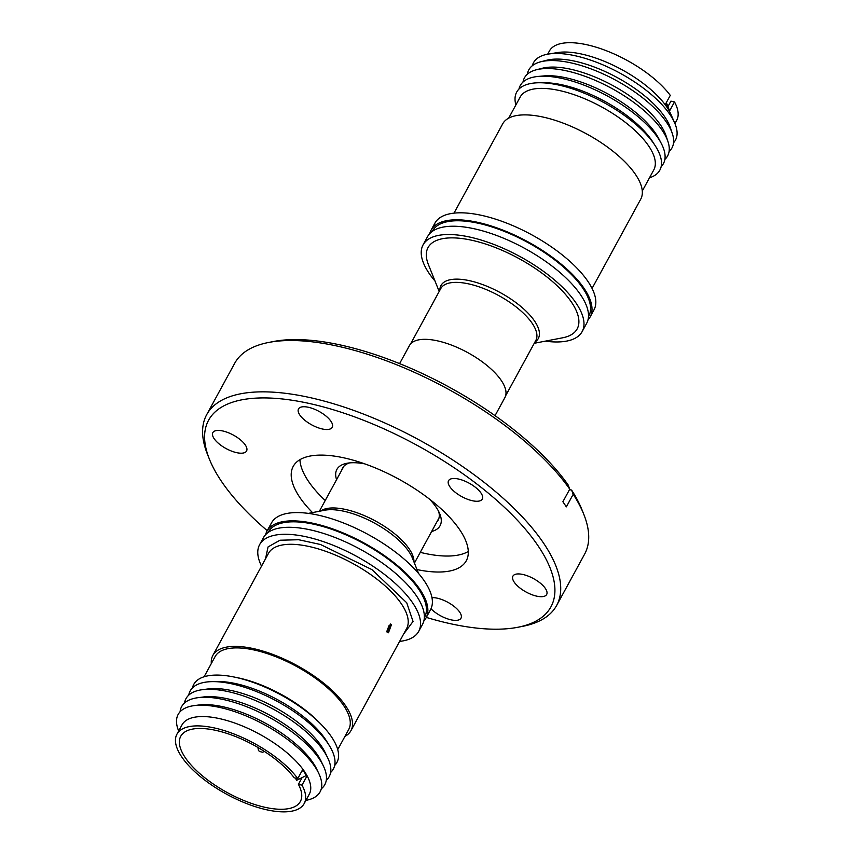 <?xml version="1.0" encoding="UTF-8"?>
<svg xmlns="http://www.w3.org/2000/svg" width="854" height="854" viewBox="0 0 854 854"><rect width="100%" height="100%" fill="white"/><g stroke="black" fill="none" stroke-linecap="round" stroke-linejoin="round"><path stroke-width="1.28" d="M432.263 231.402A88.976 35.505 28.6 0 1 501.949 230.463A88.976 35.505 28.6 0 1 583.709 289.527A88.976 35.505 28.6 0 1 588.491 316.578M268.124 532.448A88.976 35.505 28.6 0 1 337.81 531.519A88.976 35.505 28.6 0 1 419.57 590.573A88.976 35.505 28.6 0 1 424.353 617.634M265.519 558.826L268.06 546.923L279.963 540.23L298.665 539.728L320.538 544.51L371.97 569.639L406.739 602.785L413.037 621.456L403.59 634.106M399.597 363.623L409.461 345.539A54.357 21.692 28.6 0 1 452.236 345.379A54.357 21.692 28.6 0 1 501.832 381.322A54.357 21.692 28.6 0 1 504.895 397.58L495.042 415.652M439.191 291.46L428.409 264.591A84.92 33.882 28.6 0 1 478.123 241.81A84.92 33.882 28.6 0 1 572.361 303.501A84.92 33.882 28.6 0 1 562.679 337.789L534.252 343.287M435.038 281.094A90.588 36.146 28.6 0 1 428.196 271.967A90.588 36.146 28.6 0 1 423.072 244.884L427.587 236.59A90.588 36.146 28.6 0 1 498.875 236.334A90.588 36.146 28.6 0 1 581.531 296.231A90.588 36.146 28.6 0 1 586.655 323.324L582.14 331.608A90.588 36.146 28.6 0 1 545.215 341.162M423.072 244.884A90.588 36.146 28.6 0 1 494.359 244.618A90.588 36.146 28.6 0 1 577.016 304.515A90.588 36.146 28.6 0 1 582.14 331.608M429.743 233.612A90.588 36.146 28.6 0 1 431.089 230.174L434.899 223.172A90.588 36.146 28.6 0 1 506.187 222.915A90.588 36.146 28.6 0 1 588.854 282.813A90.588 36.146 28.6 0 1 593.968 309.906L590.157 316.909A90.588 36.146 28.6 0 1 588 319.887M431.089 230.174A90.588 36.146 28.6 0 1 502.376 229.907A90.588 36.146 28.6 0 1 585.033 289.816A90.588 36.146 28.6 0 1 590.157 316.909M453.997 213.137L502.664 123.883A78.632 31.374 28.6 0 1 564.537 123.649A78.632 31.374 28.6 0 1 636.283 175.646A78.632 31.374 28.6 0 1 640.735 199.163L592.068 288.417M508.674 118.162L520.15 97.089A76.091 30.36 28.6 0 1 580.037 96.865A76.091 30.36 28.6 0 1 649.467 147.187A76.091 30.36 28.6 0 1 653.769 169.946L642.283 191.008M515.88 104.946A81.525 32.527 28.6 0 1 539.845 82.753A81.525 32.527 28.6 0 1 655.157 145.628A81.525 32.527 28.6 0 1 655.242 145.756A81.525 32.527 28.6 0 1 649.488 177.792M518.954 89.072A81.525 32.527 28.6 0 1 538.426 76.412A81.525 32.527 28.6 0 1 658.818 139.213A81.525 32.527 28.6 0 1 661.263 143.387A81.525 32.527 28.6 0 1 661.167 166.605M538.426 76.412L544.009 75.91A76.091 30.36 28.6 0 1 656.374 134.526A76.091 30.36 28.6 0 1 658.658 138.423L661.263 143.387M523 82.059A81.525 32.527 28.6 0 1 536.333 69.782A81.525 32.527 28.6 0 1 603.383 84.098A81.525 32.527 28.6 0 1 662.992 131.548A81.525 32.527 28.6 0 1 667.956 141.55A81.525 32.527 28.6 0 1 664.871 159.41M536.333 69.782L542.354 68.245A76.593 30.563 28.6 0 1 605.337 81.685A76.593 30.563 28.6 0 1 661.338 126.264A76.593 30.563 28.6 0 1 666.003 135.658L667.956 141.55M527.324 74.266A81.525 32.527 28.6 0 1 540.689 61.798A81.525 32.527 28.6 0 1 607.738 76.102A81.525 32.527 28.6 0 1 667.358 123.552A81.525 32.527 28.6 0 1 672.322 133.555A81.525 32.527 28.6 0 1 669.077 151.542M540.689 61.798L546.709 60.25A76.593 30.563 28.6 0 1 609.692 73.69A76.593 30.563 28.6 0 1 665.693 118.268A76.593 30.563 28.6 0 1 670.358 127.662L672.322 133.555M532.309 65.737A80.831 32.249 28.6 0 1 548.417 54.058A80.831 32.249 28.6 0 1 670.87 115.941A80.831 32.249 28.6 0 1 674.639 122.869A80.831 32.249 28.6 0 1 673.55 142.746M548.417 54.058L557.705 52.553A72.473 28.919 28.6 0 1 667.486 108.031A72.473 28.919 28.6 0 1 670.87 114.244L674.639 122.869M666.344 102.576L669.226 109.985L665.618 103.921M667.924 106.633L670.913 101.146L674.5 101.925A72.473 28.919 28.6 0 1 676.678 120.361L674.938 123.563M674.5 101.925L669.621 110.871L669.226 109.985M237.092 452.759A19.204 7.665 28.6 0 1 218.976 443.792A19.204 7.665 28.6 0 1 212.849 432.626A19.204 7.665 28.6 0 1 222.328 430.875A19.204 7.665 28.6 0 1 240.444 439.842A19.204 7.665 28.6 0 1 246.571 451.008A19.204 7.665 28.6 0 1 237.092 452.759M322.748 429.071A19.204 7.665 28.6 0 1 304.632 420.104A19.204 7.665 28.6 0 1 298.516 408.938A19.204 7.665 28.6 0 1 307.995 407.187A19.204 7.665 28.6 0 1 326.111 416.154A19.204 7.665 28.6 0 1 332.238 427.32A19.204 7.665 28.6 0 1 322.748 429.071M472.796 500.818A19.204 7.665 28.6 0 1 454.68 491.851A19.204 7.665 28.6 0 1 448.553 480.685A19.204 7.665 28.6 0 1 458.043 478.934A19.204 7.665 28.6 0 1 476.158 487.901A19.204 7.665 28.6 0 1 482.275 499.067A19.204 7.665 28.6 0 1 472.796 500.818M537.177 596.252A19.204 7.665 28.6 0 1 519.061 587.285A19.204 7.665 28.6 0 1 512.934 576.119A19.204 7.665 28.6 0 1 522.424 574.379A19.204 7.665 28.6 0 1 540.539 583.335A19.204 7.665 28.6 0 1 546.656 594.501A19.204 7.665 28.6 0 1 537.177 596.252M431.964 597.629A19.204 7.665 28.6 0 1 436.757 598.067A19.204 7.665 28.6 0 1 454.872 607.023A19.204 7.665 28.6 0 1 461 618.189A19.204 7.665 28.6 0 1 451.52 619.94A19.204 7.665 28.6 0 1 430.982 608.763M267.249 530.676A194.947 77.778 28.6 0 1 209.443 459.26A194.947 77.778 28.6 0 1 304.846 402.522A194.947 77.778 28.6 0 1 516.595 519.424A194.947 77.778 28.6 0 1 517.663 627.306A194.947 77.778 28.6 0 1 454.659 624.605A194.947 77.778 28.6 0 1 426.317 617.399M209.443 459.26L207.554 454.552A199.292 79.518 28.6 0 1 206.689 414.66A199.292 79.518 28.6 0 1 305.081 396.544A199.292 79.518 28.6 0 1 493.078 489.555A199.292 79.518 28.6 0 1 556.637 605.465A199.292 79.518 28.6 0 1 522.648 626.334L517.663 627.306M569.501 489.63L571.582 490.057L573.205 494.274A199.292 79.518 28.6 0 1 583.762 514.236A199.292 79.518 28.6 0 1 584.627 554.118L556.637 605.465M573.205 494.274L566.351 506.86L562.893 501.736L569.757 489.161A199.292 79.518 28.6 0 0 333.081 345.208A199.292 79.518 28.6 0 0 268.679 342.454A199.292 79.518 28.6 0 0 234.679 363.324L206.689 414.66M299.935 459.676A98.562 39.327 -151.4 0 0 325.214 500.519M420.275 552.346A98.562 39.327 -151.4 0 0 426.338 553.723A98.562 39.327 -151.4 0 0 468.291 551.471M312.489 512.592A98.562 39.327 28.6 0 1 293.221 466.391A98.562 39.327 28.6 0 1 341.888 457.424A98.562 39.327 28.6 0 1 434.857 503.422A98.562 39.327 28.6 0 1 466.284 560.747A98.562 39.327 28.6 0 1 417.627 569.703A98.562 39.327 28.6 0 1 417.008 569.575M431.633 531.508A58.777 23.453 -151.4 0 0 439.821 513.948A58.777 23.453 -151.4 0 0 436.746 508.141A58.777 23.453 -151.4 0 0 429.583 499.195M364.839 463.893A58.777 23.453 -151.4 0 0 346.895 463.284A58.777 23.453 -151.4 0 0 336.572 479.681M349.564 462.9A54.421 21.713 -151.4 0 0 342.593 468.024A54.421 21.713 -151.4 0 0 341.781 470.127M265.605 534.657A90.588 36.146 28.6 0 1 266.95 531.231L271.465 522.947A90.588 36.146 28.6 0 1 318.019 515.101A90.588 36.146 28.6 0 1 402.426 557.641A90.588 36.146 28.6 0 1 430.533 609.671L426.018 617.954A90.588 36.146 28.6 0 1 423.862 620.943M266.95 531.231A90.588 36.146 28.6 0 1 313.503 523.385A90.588 36.146 28.6 0 1 397.911 565.924A90.588 36.146 28.6 0 1 426.018 617.954M261.537 566.127A90.588 36.146 28.6 0 1 259.627 544.649L263.448 537.646A90.588 36.146 28.6 0 1 334.736 537.379A90.588 36.146 28.6 0 1 417.392 597.288A90.588 36.146 28.6 0 1 422.516 624.37L418.695 631.373A90.588 36.146 28.6 0 1 399.608 641.407M259.627 544.649A90.588 36.146 28.6 0 1 330.925 544.382A90.588 36.146 28.6 0 1 413.582 604.28A90.588 36.146 28.6 0 1 418.695 631.373M211.312 663.547A78.632 31.374 28.6 0 1 212.87 655.392A78.632 31.374 28.6 0 1 253.286 648.581A78.632 31.374 28.6 0 1 326.548 685.506A78.632 31.374 28.6 0 1 350.941 730.672A78.632 31.374 28.6 0 1 344.931 736.394M387.47 632.003L390.374 623.996L391.41 624.776L388.463 632.771L387.47 632.003M386.67 631.832L388.954 625.747M192.438 687.94A81.525 32.527 28.6 0 1 233.975 676.998L237.38 677.692A76.091 30.36 28.6 0 1 238.939 678.012A76.091 30.36 28.6 0 1 318.926 722.153L321.35 724.63A81.525 32.527 28.6 0 1 334.651 765.483M204.106 676.763L215.101 656.609A76.091 30.36 28.6 0 1 254.204 650.011A76.091 30.36 28.6 0 1 325.107 685.751A76.091 30.36 28.6 0 1 348.72 729.455L337.725 749.609M233.975 676.998A81.525 32.527 28.6 0 1 235.651 677.35A81.525 32.527 28.6 0 1 321.35 724.63M388.677 628.555L387.15 631.352M188.734 695.145A81.525 32.527 28.6 0 1 211.856 681.641L217.001 681.524A76.091 30.36 28.6 0 1 235.875 683.638A76.091 30.36 28.6 0 1 326.73 741.357L329.43 745.745A81.525 32.527 28.6 0 1 330.605 772.496M211.856 681.641A81.525 32.527 28.6 0 1 232.074 683.894A81.525 32.527 28.6 0 1 329.43 745.745M184.528 703.002A81.525 32.527 28.6 0 1 202.334 689.69L208.173 688.932A76.091 30.36 28.6 0 1 232.032 690.672A76.091 30.36 28.6 0 1 325.289 752.79L327.819 758.106A81.525 32.527 28.6 0 1 326.281 780.289M202.334 689.69A81.525 32.527 28.6 0 1 227.901 691.559A81.525 32.527 28.6 0 1 327.819 758.106M302.102 777.599L298.42 784.346A68.117 27.179 28.6 0 1 300.362 801.49A68.117 27.179 28.6 0 1 265.359 807.382A68.117 27.179 28.6 0 1 201.886 775.389A68.117 27.179 28.6 0 1 180.749 736.265A68.117 27.179 28.6 0 1 215.752 730.362A68.117 27.179 28.6 0 1 294.203 777.791L297.79 778.57A72.473 28.919 -151.4 0 0 214.173 727.907A72.473 28.919 -151.4 0 0 176.927 734.184A72.473 28.919 -151.4 0 0 199.409 775.806A72.473 28.919 -151.4 0 0 266.939 809.848A72.473 28.919 -151.4 0 0 304.184 803.571A72.473 28.919 -151.4 0 0 302.006 785.125L306.885 776.19L306.394 775.475L296.701 780.278L295.249 778.015M180.055 711.809A81.525 32.527 28.6 0 1 197.979 697.686L203.284 697.003A76.593 30.563 28.6 0 1 227.303 698.753A76.593 30.563 28.6 0 1 321.157 761.266L323.452 766.102A81.525 32.527 28.6 0 1 321.296 788.808M197.979 697.686A81.525 32.527 28.6 0 1 223.545 699.554A81.525 32.527 28.6 0 1 323.452 766.102M304.184 803.571L309.276 794.231A72.473 28.919 -151.4 0 0 305.177 772.56A72.473 28.919 -151.4 0 0 219.264 718.566A72.473 28.919 -151.4 0 0 182.019 724.854L176.927 734.184M194.37 705.585L198.929 704.988A76.593 30.563 28.6 0 1 222.937 706.749A76.593 30.563 28.6 0 1 313.738 763.807A76.593 30.563 28.6 0 1 316.802 769.262L318.777 773.414A80.831 32.249 -151.4 0 0 315.542 767.65A80.831 32.249 -151.4 0 0 194.37 705.585A80.831 32.249 -151.4 0 0 178.667 730.992M305.924 800.369A80.831 32.249 -151.4 0 0 318.777 773.414M301.761 771.279L303.223 770.554L306.394 775.475M297.79 778.57L302.658 769.635L303.223 770.554M302.006 785.125L298.42 784.346M436.842 521.954A54.421 21.713 -151.4 0 0 438.166 520.129A54.421 21.713 -151.4 0 0 438.7 511.503M571.582 490.057A194.947 77.778 28.6 0 1 581.873 509.528L583.762 514.236M268.679 342.454L273.664 341.483A194.947 77.778 28.6 0 1 568.134 484.933L569.757 489.161M547.681 54.176L549.421 50.984A72.473 28.919 28.6 0 1 603.863 49.799A72.473 28.919 28.6 0 1 670.273 95.37L665.405 104.316L666.056 105.063M539.845 82.753L544.82 82.763A76.091 30.36 28.6 0 1 652.456 141.444A76.091 30.36 28.6 0 1 652.531 141.572M505.632 395.765L535.832 340.394A54.133 21.596 -151.4 0 0 532.768 324.21A54.133 21.596 -151.4 0 0 483.332 288.396A54.133 21.596 -151.4 0 0 440.771 288.567L410.582 343.938M439.863 290.232A55.403 22.108 28.6 0 1 484.56 285.3A55.403 22.108 28.6 0 1 535.17 321.958A55.403 22.108 28.6 0 1 534.924 342.059M320.613 511.023A54.133 21.596 28.6 0 1 331.352 507.991A54.133 21.596 28.6 0 1 345.592 509.464A54.133 21.596 28.6 0 1 413.934 561.9M418.567 573.45L412.365 557.982A55.403 22.108 -151.4 0 0 409.472 552.495A55.403 22.108 -151.4 0 0 329.206 509.721A55.403 22.108 -151.4 0 0 324.755 510.222L308.39 513.382M350.941 730.672L406.611 628.565A78.632 31.374 -151.4 0 0 402.17 605.048A78.632 31.374 -151.4 0 0 308.945 546.475A78.632 31.374 -151.4 0 0 268.54 553.285L212.87 655.392M257.908 747.463L258.431 750.356L259.435 751.456L262.594 752.257L264.42 751.467M235.928 736.692L236.75 737.023M343.916 466.199L319.353 511.268M438.977 518.026L414.414 563.096M652.456 141.444L655.157 145.628"/></g></svg>
